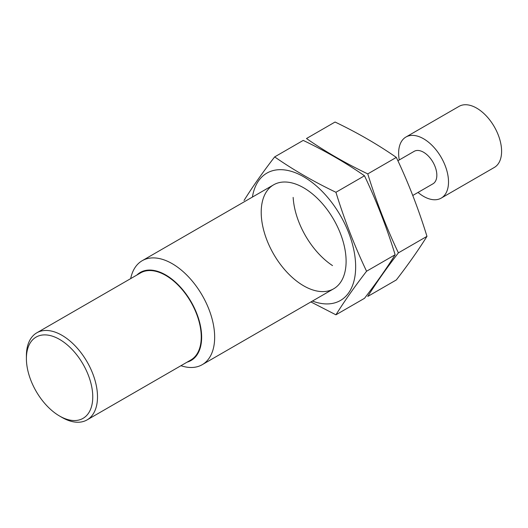 <?xml version="1.0" encoding="UTF-8"?>
<svg xmlns="http://www.w3.org/2000/svg" width="528" height="528" viewBox="0 0 528 528"><rect width="100%" height="100%" fill="white"/><g stroke="black" fill="none" stroke-linecap="round" stroke-linejoin="round"><path stroke-width="0.79" d="M180.946 365.706A60.034 34.657 -120 0 0 202.224 364.683A60.034 34.657 -120 0 0 202.224 295.363A60.034 34.657 -120 0 0 142.197 260.707A60.034 34.657 -120 0 0 130.673 278.619M187.117 362.142A50.827 29.344 -120 0 0 191.116 301.778A50.827 29.344 -120 0 0 136.844 275.062M61.948 417.404L59.578 416.031L61.948 417.404A50.279 29.027 -120 0 0 87.087 419.892L190.839 359.99A50.279 29.027 -120 0 0 190.839 301.937A50.279 29.027 -120 0 0 140.56 272.91L36.815 332.812A50.279 29.027 -120 0 0 26.4 355.826L26.4 358.565A46.926 27.093 -120 0 0 59.578 416.031A46.926 27.093 -120 0 0 92.763 396.878A46.926 27.093 -120 0 0 59.578 339.405A46.926 27.093 -120 0 0 26.4 358.565M87.087 419.892A50.279 29.027 -120 0 0 87.087 361.838A50.279 29.027 -120 0 0 36.815 332.812M412.757 195.479L432.953 183.817A18.757 10.831 -120 0 0 432.953 162.155A18.757 10.831 -120 0 0 414.196 151.325L397.901 160.73M418.024 192.436A35.27 20.361 -120 0 0 423.575 196.37A35.27 20.361 -120 0 0 441.21 198.112L494.294 167.462A35.27 20.361 -120 0 0 501.6 151.318A35.27 20.361 -120 0 0 486.202 115.823A35.27 20.361 -120 0 0 459.03 106.379L405.94 137.029A35.27 20.361 -120 0 0 399.26 159.944M441.21 198.112A35.27 20.361 -120 0 0 441.21 157.39A35.27 20.361 -120 0 0 405.94 137.029M332.515 265.597A60.034 34.657 60 0 1 293.152 197.413M367.765 296.432C376.174 282.949 386.384 268.422 398.396 252.853C386.384 227.575 376.174 201.254 367.765 173.897C345.543 163.271 325.123 151.477 306.491 138.521L335.062 122.027C357.278 132.66 377.705 144.448 396.33 157.403C408.342 182.681 418.552 209.002 426.967 236.359C418.552 249.85 408.342 264.376 396.33 279.939L367.765 296.432M396.33 157.403L367.765 173.897M426.967 236.359L398.396 252.853M274.659 156.902L303.224 140.408C325.446 151.041 345.866 162.829 364.492 175.784C376.504 201.062 386.72 227.383 395.129 254.74C386.72 268.231 376.504 282.757 364.492 298.32L335.927 314.813C344.335 301.33 354.552 286.803 366.564 271.234C354.552 245.956 344.335 219.635 335.927 192.278C313.705 181.645 293.284 169.858 274.659 156.902C262.647 172.471 252.437 186.998 244.022 200.488M312.437 301.052A73.537 42.458 -120 0 0 354.842 276.929A73.537 42.458 -120 0 0 329.657 199.815A73.537 42.458 -120 0 0 252.404 197.076M310.9 301.943L335.927 314.813M303.659 285.82A60.034 34.657 -120 0 0 346.104 261.314A60.034 34.657 -120 0 0 303.659 187.79A60.034 34.657 -120 0 0 261.208 212.296A60.034 34.657 -120 0 0 303.659 285.82M335.927 192.278L364.492 175.784M366.564 271.234L395.129 254.74M273.643 184.813L142.197 260.707M333.67 288.79L202.224 364.683"/></g></svg>

